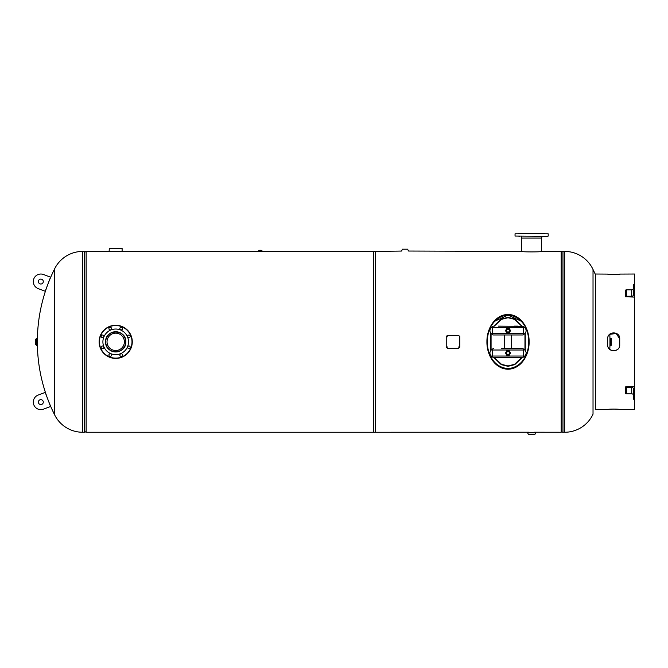 <?xml version="1.0" encoding="UTF-8"?>
<svg xmlns="http://www.w3.org/2000/svg" width="668" height="668" viewBox="0 0 668 668"><rect width="100%" height="100%" fill="white"/><g stroke="black" fill="none" stroke-linecap="round" stroke-linejoin="round"><path stroke-width="1" d="M259.526 251.427L375.466 251.418L375.466 432.254L86.13 432.254L86.13 251.418L122.11 251.435L122.11 248.404L109.302 248.404L109.118 251.418M521.641 238.042L521.449 251.418C520.756 252.053 542.466 252.053 541.79 251.418L561.195 251.418L561.195 432.254L534.141 432.221L535.761 432.764L527.478 432.764A4.609 4.609 0 0 1 528.363 434.626L534.834 434.659M508.131 314.711C494.395 314.987 486.663 329.499 486.922 341.832C486.688 354.232 494.22 368.786 508.006 369.245C521.758 368.861 529.373 354.199 529.114 341.832C529.357 329.575 521.783 315.187 508.131 314.711M508.131 314.428C494.32 314.762 486.671 329.399 486.922 341.832C486.68 354.174 494.312 368.544 508.006 368.961C521.633 368.619 529.39 354.174 529.114 341.832C529.34 329.433 521.825 314.954 508.131 314.428M528.288 432.246L528.789 432.229M528.831 432.229L373.579 432.254L373.579 251.418L401.46 251.059A4.609 4.609 0 0 0 402.345 249.197L407.731 249.197L402.345 249.197M561.195 431.294A2.113 2.113 0 0 0 562.965 432.254L564.66 432.254L564.66 251.418L562.965 251.418L562.965 432.254M561.195 252.379A2.113 2.113 0 0 1 562.965 251.418M564.66 432.254A31.287 31.287 0 0 0 593.025 414.168L593.025 269.505A31.287 31.287 0 0 0 564.66 251.418M609.809 334.259A162.75 162.75 0 0 1 609.951 338.626L609.951 345.047A162.75 162.75 0 0 1 609.809 349.372M54.3 414.168A162.75 162.75 0 0 1 37.366 344.479L37.366 339.194A162.75 162.75 0 0 1 54.3 269.505L54.3 414.168A31.287 31.287 0 0 0 82.665 432.254L84.36 432.254L84.36 251.418L82.665 251.418L82.665 432.254M54.3 269.505A31.287 31.287 0 0 1 82.665 251.418M86.13 252.379A2.113 2.113 0 0 0 84.36 251.418M86.13 431.294A2.113 2.113 0 0 1 84.36 432.254M493.852 357.539L501.267 364.628L508.014 366.323L514.769 364.628L522.184 357.539M525.265 350.575L525.265 333.09M522.184 326.134L514.769 319.045L508.014 317.35L501.267 319.045L493.852 326.134M521.257 321.233L508.014 315.087L494.788 321.224M508.006 368.586C535.653 366.406 535.619 317.25 508.014 315.087C480.401 317.25 480.426 366.423 508.006 368.586M490.771 333.09L490.771 350.575M494.295 357.539L501.493 364.319L508.014 365.947L514.544 364.319L521.741 357.539M524.965 350.241L524.965 333.432M521.741 326.134L514.544 319.354L508.014 317.726L501.493 319.354L494.295 326.134M491.072 333.432L491.072 350.241M504.624 335.169L504.624 348.504M511.404 335.169L511.404 348.504M523.612 356.704A1.503 1.328 90 0 1 523.086 357.338L492.951 357.338A1.503 1.328 -90 0 1 492.425 356.704M492.5 356.036L492.759 349.214A3.975 3.975 0 0 0 492.759 356.829L492.5 356.036L523.528 356.036L523.278 356.829A3.975 3.975 0 0 0 523.278 349.214L523.528 356.036M501.751 348.504L523.086 348.704A1.503 1.328 90 0 1 523.612 349.339M514.285 348.504L517.708 348.504M492.425 349.339A1.503 1.328 -90 0 1 492.951 348.704L493.811 348.504M523.612 334.334A1.503 1.328 90 0 1 523.086 334.969L492.951 334.969A1.503 1.328 -90 0 1 492.425 334.334M492.5 333.666L492.759 326.844A3.975 3.975 0 0 0 492.759 334.451L492.5 333.666L523.528 333.666L523.278 334.451A3.975 3.975 0 0 0 523.278 326.844L523.528 333.666M498.328 326.134L523.086 326.335A1.503 1.328 90 0 1 523.612 326.969M514.285 326.134L517.708 326.134M492.425 326.969A1.503 1.328 -90 0 1 492.951 326.335L493.811 326.134M509.433 353.021A1.411 1.411 0 0 0 508.014 351.61A1.411 1.411 0 0 0 506.603 353.021A1.411 1.411 0 0 0 508.014 354.432A1.411 1.411 0 0 0 509.433 353.021M507.262 351.719A1.503 1.503 0 0 0 506.711 353.773A1.503 1.503 0 0 0 508.774 354.324A1.503 1.503 0 0 0 509.325 352.27A1.503 1.503 0 0 0 506.511 353.021A1.503 1.503 0 0 1 508.014 351.518A1.503 1.503 0 0 1 509.525 353.021A1.503 1.503 0 0 0 508.014 351.518M508.774 354.324A1.503 1.503 0 0 0 509.525 353.021A1.503 1.503 0 0 1 508.014 354.524A1.503 1.503 0 0 1 506.511 353.021A1.503 1.503 0 0 0 508.014 354.524M508.014 329.24A1.411 1.411 0 0 0 506.603 330.652A1.411 1.411 0 0 0 508.014 332.063A1.411 1.411 0 0 0 509.433 330.652A1.411 1.411 0 0 0 508.014 329.24M507.262 331.954A1.503 1.503 0 0 0 509.325 331.403A1.503 1.503 0 0 0 508.774 329.349A1.503 1.503 0 0 0 506.711 329.9A1.503 1.503 0 0 0 508.014 332.155A1.503 1.503 0 0 1 506.511 330.652A1.503 1.503 0 0 1 508.014 329.14A1.503 1.503 0 0 0 506.511 330.652M508.774 329.349A1.503 1.503 0 0 0 508.014 329.14A1.503 1.503 0 0 1 509.525 330.652A1.503 1.503 0 0 1 508.014 332.155A1.503 1.503 0 0 0 509.525 330.652M509.275 355.209L510.527 353.038L509.258 350.834L506.753 350.834L505.509 353.005L506.778 355.209L509.275 355.209M506.753 332.839L509.258 332.839L510.527 330.635L509.275 328.464L506.778 328.464L505.509 330.668L506.753 332.839M109.36 357.155A16.575 16.575 0 0 1 100.392 335.495A16.575 16.575 0 0 1 122.052 326.518A16.575 16.575 0 0 1 131.02 348.178A16.575 16.575 0 0 1 109.36 357.155A16.575 16.575 0 0 0 131.02 348.178A16.575 16.575 0 0 0 122.052 326.518M120.683 356.278A1.319 1.319 0 0 0 122.403 355.568A1.319 1.319 0 0 0 121.693 353.848A1.319 1.319 0 0 0 119.964 354.558A1.319 1.319 0 0 0 120.683 356.278M128.431 348.529A1.319 1.319 0 0 0 130.151 347.819A1.319 1.319 0 0 0 129.433 346.099A1.319 1.319 0 0 0 127.713 346.809A1.319 1.319 0 0 0 128.431 348.529M128.431 337.574A1.319 1.319 0 0 0 130.151 336.864A1.319 1.319 0 0 0 129.433 335.136A1.319 1.319 0 0 0 127.713 335.854A1.319 1.319 0 0 0 128.431 337.574M120.683 329.825A1.319 1.319 0 0 0 122.403 329.115A1.319 1.319 0 0 0 121.693 327.395A1.319 1.319 0 0 0 119.964 328.105A1.319 1.319 0 0 0 120.683 329.825M109.727 329.825A1.319 1.319 0 0 0 111.447 329.115A1.319 1.319 0 0 0 110.729 327.395A1.319 1.319 0 0 0 109.009 328.105A1.319 1.319 0 0 0 109.727 329.825M101.979 337.574A1.319 1.319 0 0 0 103.699 336.864A1.319 1.319 0 0 0 102.989 335.136A1.319 1.319 0 0 0 101.26 335.854A1.319 1.319 0 0 0 101.979 337.574M101.979 348.529A1.319 1.319 0 0 0 103.699 347.819A1.319 1.319 0 0 0 102.989 346.099A1.319 1.319 0 0 0 101.26 346.809A1.319 1.319 0 0 0 101.979 348.529M109.727 356.278A1.319 1.319 0 0 0 111.447 355.568A1.319 1.319 0 0 0 110.729 353.848A1.319 1.319 0 0 0 109.009 354.558A1.319 1.319 0 0 0 109.727 356.278M110.804 353.673A12.809 12.809 0 0 1 103.874 336.931A12.809 12.809 0 0 1 120.607 330A12.809 12.809 0 0 1 127.538 346.734A12.809 12.809 0 0 1 110.804 353.673M111.832 351.193A10.129 10.129 0 0 0 125.066 345.715A10.129 10.129 0 0 0 119.58 332.48A10.129 10.129 0 0 0 106.354 337.958A10.129 10.129 0 0 0 111.832 351.193M515.045 233.808L548.194 233.808L515.045 233.808L515.045 236.071L547.91 236.347L515.045 236.071M521.491 236.347L521.491 238.042L541.748 238.042L541.748 236.347L543.527 236.347M546.165 236.347L547.91 236.347M544.428 233.524L518.811 233.524M519.712 236.347L518.902 236.347M115.706 331.854A9.987 9.987 0 0 1 125.693 341.832A9.987 9.987 0 0 1 115.706 351.819A9.987 9.987 0 0 1 105.719 341.832A9.987 9.987 0 0 1 115.706 331.854M115.706 350.516A8.684 8.684 0 0 1 107.022 341.832A8.684 8.684 0 0 1 115.706 333.157A8.684 8.684 0 0 1 124.39 341.832A8.684 8.684 0 0 1 115.706 350.516M105.627 341.832C105.018 354.858 126.411 354.825 125.784 341.832C126.427 328.798 104.993 328.773 105.627 341.832L105.627 341.832C104.993 354.908 126.436 354.867 125.784 341.832C126.402 328.848 105.018 328.823 105.627 341.832M528.68 432.263L527.478 432.764L535.753 432.789A4.609 4.609 0 0 0 534.876 434.626M611.303 338.434L611.303 345.231L611.303 338.434L610.026 338.25L610.026 345.423L610.21 338.25L610.218 345.414L611.12 345.414L611.12 338.259M407.731 249.197A4.609 4.609 0 0 0 408.607 251.034L521.449 251.418M36.005 339.202A0.751 0.751 0 0 0 36.757 338.442L36.757 345.231A0.751 0.751 0 0 0 36.005 344.471L35.412 344.296L35.588 339.202L36.005 344.471M36.757 338.442L36.757 345.231M35.412 343.82L35.412 339.853M36.757 338.259L36.757 345.414L37.299 345.414L37.299 338.259L36.757 338.259M261.188 251.143L258.115 251.143A0.751 0.751 0 0 0 258.867 250.383L261.881 250.383A0.751 0.751 0 0 0 262.633 251.135L259.56 251.135M262.633 251.135L258.115 251.135M261.188 250.291L259.56 250.291M634.6 297.085L634.6 290.689L634.166 290.689A0.768 0.543 180 0 0 633.398 291.231L633.398 295.031A1.695 1.202 0 0 1 631.703 296.233L626.325 296.233A0.768 0.543 180 0 0 625.557 296.776L634.6 297.085L634.6 392.984L634.166 392.984A0.768 0.543 180 0 1 633.398 392.442L633.398 388.642A1.695 1.202 0 0 0 631.703 387.44L626.325 387.44A0.768 0.543 180 0 1 625.557 386.897L634.6 386.588M633.398 393.318L633.398 398.829A0.768 0.543 180 0 0 634.166 399.38L634.6 399.38L634.6 409.651L619.72 409.576C620.071 408.933 607.312 408.933 607.663 409.576C607.312 408.941 620.071 408.941 619.72 409.584L619.72 409.576M619.72 344.847L619.72 338.776C620.071 330.969 607.312 330.977 607.663 338.776L607.663 344.847C607.312 352.662 620.071 352.654 619.72 344.847M607.663 409.584L595.605 409.651L595.605 274.022L607.663 274.097C607.312 274.74 620.071 274.732 619.72 274.089L634.6 274.022L634.6 284.292L634.166 284.292A0.768 0.543 180 0 0 633.398 284.835L633.398 288.643A1.695 1.202 0 0 1 631.703 289.837L626.325 289.837A0.768 0.543 180 0 0 625.557 290.38L625.557 296.776M607.663 344.805C607.312 352.512 620.071 352.504 619.72 344.805M619.72 338.826C620.071 331.119 607.312 331.128 607.663 338.826M609.809 334.326L616.222 333.482L619.72 338.893M625.557 392.984L625.557 386.897L625.557 392.984M634.6 399.38L634.6 392.984M633.398 398.829L633.398 395.03A1.695 1.202 0 0 0 631.703 393.836L626.325 393.836A0.768 0.543 180 0 1 625.557 393.293M633.398 288.643L633.398 284.835M634.6 290.689L634.6 284.292M633.398 290.355L633.398 291.29M41.708 404.407A2.447 2.447 0 0 0 43.128 401.243A2.447 2.447 0 0 0 39.971 399.823A2.447 2.447 0 0 0 38.544 402.979A2.447 2.447 0 0 0 41.708 404.407M45.215 392.4L38.168 395.064A7.532 7.532 0 0 0 33.792 404.783A7.532 7.532 0 0 0 43.504 409.158L50.551 406.486L45.215 392.4M41.708 279.266A2.447 2.447 0 0 1 43.128 282.43A2.447 2.447 0 0 1 39.971 283.85A2.447 2.447 0 0 1 38.544 280.694A2.447 2.447 0 0 1 41.708 279.266M45.215 291.273L38.168 288.601A7.532 7.532 0 0 1 33.792 278.89A7.532 7.532 0 0 1 43.504 274.515L50.551 277.178L45.215 291.273M459.793 336.555L459.793 347.118L458.665 348.245L447.36 348.245L446.232 347.118L446.232 336.555L447.36 335.428L458.665 335.428L459.793 336.555M447.176 347.777L447.176 346.842L447.176 347.777M447.176 336.847L447.176 335.904L447.176 336.847M458.858 347.777L458.858 346.842L458.858 347.777M523.528 350.007L492.5 350.007M523.528 327.637L492.5 327.637M121.943 326.786A16.291 16.291 0 0 0 100.651 335.603A16.291 16.291 0 0 0 109.468 356.887A16.291 16.291 0 0 0 130.761 348.07A16.291 16.291 0 0 0 121.943 326.786M35.588 339.202L35.588 344.471M634.166 399.38L634.166 392.984M626.325 393.836L626.325 387.44M631.703 393.836L631.703 387.44M634.166 290.689L634.166 284.292M626.325 296.233L626.325 289.837M631.703 296.233L631.703 289.837M258.858 251.418L122.302 251.418M595.605 274.966A162.75 162.75 0 0 0 593.025 269.505M548.194 233.808L548.194 236.071M541.606 238.042L541.606 251.444"/></g></svg>

